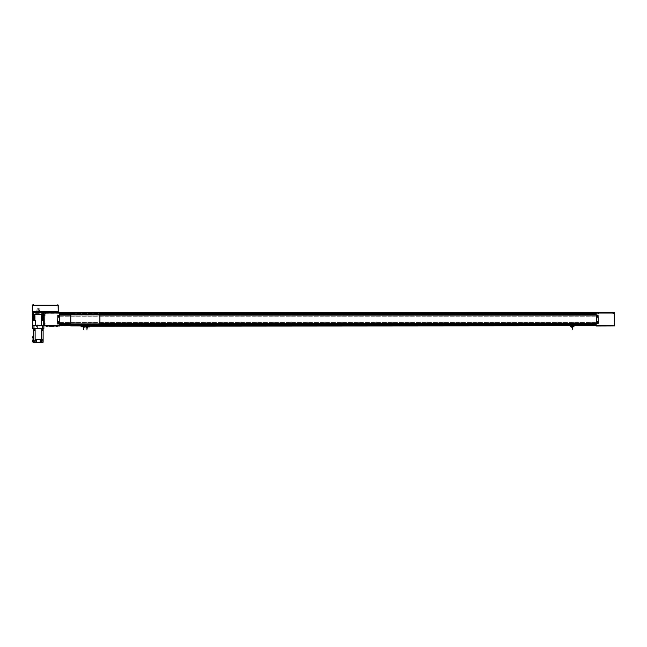 <?xml version="1.0" encoding="UTF-8"?>
<svg xmlns="http://www.w3.org/2000/svg" width="647" height="647" viewBox="0 0 647 647"><rect width="100%" height="100%" fill="white"/><g stroke="black" fill="none" stroke-linecap="round" stroke-linejoin="round"><path stroke-width="0.49" stroke-dasharray="3.23 2.43" d="M58.651 316.221L58.651 316.949L58.651 316.221M58.651 315.979A0.607 0.607 0 0 1 59.257 316.585A0.607 0.607 0 0 1 58.651 317.192A0.607 0.607 0 0 1 58.044 316.585A0.607 0.607 0 0 1 58.651 315.979M58.651 321.802L58.651 322.529L58.651 321.802M58.651 321.559A0.607 0.607 0 0 1 59.257 322.166A0.607 0.607 0 0 1 58.651 322.772A0.607 0.607 0 0 1 58.044 322.166A0.607 0.607 0 0 1 58.651 321.559M597.302 316.221L597.302 316.949L597.302 316.221M597.302 315.979A0.607 0.607 0 0 1 597.909 316.585A0.607 0.607 0 0 1 597.302 317.192A0.607 0.607 0 0 1 596.696 316.585A0.607 0.607 0 0 1 597.302 315.979M597.302 321.802L597.302 322.529L597.302 321.802M597.302 321.559A0.607 0.607 0 0 1 597.909 322.166A0.607 0.607 0 0 1 597.302 322.772A0.607 0.607 0 0 1 596.696 322.166A0.607 0.607 0 0 1 597.302 321.559M597.06 322.028L597.545 322.303L597.06 322.028M597.06 316.448L597.545 316.723L597.06 316.448M58.408 322.028L58.893 322.303L58.408 322.028M58.408 316.448L58.893 316.723L58.408 316.448M59.378 315.129L59.378 323.621M596.574 323.621L596.574 315.129M596.211 323.621L598.394 323.257L598.03 315.129L596.211 315.129L596.211 323.621L57.923 323.621L57.559 315.493L59.742 315.129L59.742 323.621L59.742 315.129L596.211 315.129L596.211 323.621M100.139 315.129L70.539 315.129M70.539 323.621L100.139 323.621M59.742 324.851L59.742 326.048L59.742 324.729L59.742 326.023L46.277 325.991L57.437 325.991M596.211 324.851L596.211 326.048L596.211 325.441L596.211 325.991L59.742 325.853L596.211 325.829L596.211 324.956L59.742 324.956L59.742 313.9M596.211 324.131L596.211 312.703L614.65 312.76L614.65 325.991L596.211 325.991L596.211 324.729L596.211 326.048L59.742 326.048L59.742 324.956L596.211 324.956L596.211 323.735L596.211 324.179L59.742 324.131M59.742 323.759L596.211 323.735L59.742 323.759M59.742 312.825L59.742 313.31L59.742 312.727L596.211 312.825L596.211 314.159L596.211 312.727L596.211 313.9M57.68 325.991L57.559 324.778L57.316 325.991L57.316 324.778L57.316 325.991L59.742 325.991L59.742 324.778L59.742 325.991L59.742 324.778L57.316 324.778L59.742 324.778L59.742 325.991L59.742 324.778L57.559 324.778L59.742 324.778L59.742 325.991L59.742 312.703L59.742 314.07L59.742 312.703L596.211 312.703L59.742 312.703L596.211 312.703L59.742 312.703L596.211 312.703L59.742 312.703L596.211 312.703L596.211 313.269L596.211 312.825M59.742 314.135L596.211 314.135L59.742 314.135M59.742 314.571L596.211 314.571L596.211 315.016L596.211 314.183L59.742 314.571M59.742 314.596L596.211 314.596L59.742 314.62M59.742 314.992L596.211 315.016L59.742 314.992M59.742 312.922L596.211 312.922L59.742 312.897M59.742 313.366L596.211 313.342L59.742 313.366M59.742 314.046L596.211 314.046L59.742 314.021M59.742 313.73L596.211 313.706M59.742 314.677L596.211 315.089L59.742 314.701L596.211 314.677M596.211 314.159L596.211 315.065L59.742 315.089L59.742 314.159L596.211 314.159L59.742 314.159M59.742 316.213L596.211 316.213L59.742 316.229M59.742 322.521L596.211 322.521L59.742 322.538M59.742 324.026L596.211 324.05L59.742 324.026M59.742 323.686L596.211 323.662L59.742 323.686M596.211 324.705L596.211 325.457L596.211 324.729L59.742 324.705L596.211 324.729M596.211 325.384L59.742 325.409L596.211 325.384M596.211 325.481L59.742 325.481L596.211 325.481M596.211 325.457L59.742 325.441M596.211 324.592L59.742 324.592L596.211 324.592L59.742 324.592L596.211 324.592L59.742 324.592L596.211 324.592L596.211 323.678L59.742 323.662L59.742 324.592M596.211 326.048L59.742 326.048L596.211 326.048M596.211 325.829L59.742 325.829L596.211 325.853M89.585 326.048L87.038 326.048L89.585 326.048M85.703 326.048L84.975 326.048M83.641 326.048L81.093 326.048L83.641 326.048M596.211 325.926L59.742 325.926M99.897 325.926L70.782 325.926L100.139 325.87L100.139 312.881L99.476 313.674A0.55 0.55 0 0 0 98.926 314.216L98.926 314.644L91.955 314.644L91.955 314.216A0.55 0.55 0 0 0 91.405 313.674A0.55 0.55 0 0 0 90.863 314.216L90.863 314.644L84.676 314.644L84.676 314.216A0.55 0.55 0 0 0 84.126 313.674A0.55 0.55 0 0 0 83.584 314.216L83.584 314.644L79.824 314.644L79.824 314.216A0.55 0.55 0 0 0 79.274 313.674A0.55 0.55 0 0 0 78.732 314.216L78.732 314.644L71.752 314.644L71.752 314.216A0.55 0.55 0 0 0 71.21 313.674L70.539 312.881L70.782 325.926M100.139 324.592L70.539 324.592M100.139 323.678L70.539 323.678M100.139 315.065L70.539 315.065M100.139 314.159L70.539 314.159M99.897 312.825L70.782 312.825L99.897 312.881M596.211 313.294L59.742 313.31M596.211 315.089L59.742 315.089L596.211 315.089M596.211 324.05L59.742 324.082M596.211 323.662L59.742 323.662M596.211 324.107L59.742 324.107L596.211 324.107M596.211 325.02L59.742 325.02L596.211 325.045M78.36 324.713L77.761 324.713L78.36 324.713M92.917 314.038L92.319 314.038L92.917 314.038M78.36 314.038L77.761 314.038L78.36 314.038M92.917 324.713L92.319 324.713L92.917 324.713M73.507 324.713L72.909 324.713L73.507 324.713M73.507 314.038L72.909 314.038L73.507 314.038M97.77 314.038L97.171 314.038L97.77 314.038M97.77 324.713L97.171 324.713L97.77 324.713M85.703 324.713L84.975 324.713L85.703 324.713M85.703 314.038L84.975 314.038L85.703 314.038M70.782 325.87L71.21 325.077A0.55 0.55 0 0 0 71.752 324.535L71.752 324.107L78.732 324.107L78.732 324.535A0.55 0.55 0 0 0 79.274 325.077A0.55 0.55 0 0 0 79.824 324.535L79.824 324.107L83.584 324.107L83.584 324.535A0.55 0.55 0 0 0 84.126 325.077A0.55 0.55 0 0 0 84.676 324.535L84.676 324.107L90.863 324.107L90.863 324.535A0.55 0.55 0 0 0 91.405 325.077A0.55 0.55 0 0 0 91.955 324.535L91.955 324.107L98.926 324.107L98.926 324.535A0.55 0.55 0 0 0 99.476 325.077L99.897 325.87M82.824 326.048L81.797 326.048L82.824 326.048M88.89 326.048L87.863 326.048L88.89 326.048M87.159 325.926L89.585 325.926L87.159 325.926M87.038 326.921L87.038 325.926M83.641 326.921L83.641 325.926L81.093 325.926L81.093 326.719L83.641 326.719M85.097 326.961L85.582 326.961L85.105 326.994M84.506 326.872L85.598 326.84M84.733 326.961L86.067 326.961L85.55 326.509L86.213 326.509L85.541 326.411M84.49 326.961L81.093 326.961L84.49 326.961L85.339 326.484L84.264 326.509M86.188 326.961L84.733 326.84M81.093 326.719L83.762 326.84L83.617 327.714M86.933 326.84L89.585 326.84L89.585 325.926M81.093 325.926L83.641 325.926M85.024 326.29L85.663 326.29L85.024 326.29M85.064 326.686L85.614 326.686M85.404 326.29L85.404 326.994M85.283 326.29L85.283 326.994M85.339 325.926L86.067 326.411M572.522 326.986L572.522 327.714M572.223 327.714L572.369 326.84M571.293 325.902L570.969 326.411L571.35 326.048M571.01 325.902L570.969 326.411M570.816 326.509L571.487 326.509L570.816 326.509M572.417 327.714L572.668 326.088L570.614 326.411M573.946 326.411L572.668 326.411L573.857 326.048L573.048 326.048M573.072 326.509L573.743 326.509L573.072 326.509M573.59 326.411L573.549 325.902M573.226 326.411L573.266 325.902M573.946 326.509L572.87 326.509M571.689 326.509L570.614 326.509M572.045 326.533L571.964 327.261L572.045 326.533M572.053 327.689L571.964 326.112L572.053 327.689M572.7 326.411L572.053 326.258L571.891 327.714L571.891 326.088L570.703 326.048L571.519 326.048M572.668 327.657L572.668 326.258L572.053 326.258L572.158 327.714M572.668 327.204L571.891 327.204M572.668 326.598L571.891 326.598M83.916 327.714L83.916 326.986M82.687 325.902L82.363 326.411L82.743 326.048M82.404 325.902L82.363 326.411M82.84 326.872L82.209 326.509L82.881 326.509M83.083 326.509L82.007 326.509L83.083 326.411M82.161 326.411L82.913 326.048L82.161 326.411M85.137 326.509L85.582 326.509M85.145 326.411L83.641 326.088M84.983 326.411L84.943 325.902M84.62 326.411L84.66 325.902M83.439 326.533L83.358 327.261L83.439 326.533M83.447 327.689L83.358 326.112L83.447 327.689M84.094 326.411L83.439 326.274L83.439 327.641L84.078 327.657L84.078 326.258L83.439 326.274L83.552 327.714L83.285 326.961M84.061 327.657L84.061 326.088L85.25 326.048L84.442 326.048M84.061 327.204L83.285 327.204M84.061 326.598L83.641 326.598M87.248 326.986L87.248 327.714M87.943 326.048L88.324 326.411L88.283 325.902M86.949 327.714L87.102 326.84M85.703 326.411L85.703 325.942M87.038 326.088L85.339 326.411L86.423 326.509M88.679 326.509L87.596 326.509L88.679 326.411M88.59 326.411L87.596 326.411L88.59 326.411M88.437 326.872L87.806 326.509L88.469 326.509M88.324 326.411L87.992 325.902M86.771 326.533L86.698 327.261L86.771 326.533M86.779 327.689L86.698 326.112L86.779 327.689M87.143 327.714L87.418 326.258L86.771 326.274L87.135 327.714L86.625 327.714L86.625 326.088L85.436 326.048L86.245 326.048M87.426 326.961L87.418 326.258L86.771 326.274L86.884 327.714M87.402 327.657L87.402 326.961M87.402 327.204L86.625 327.204M87.038 326.598L86.625 326.598M45.128 315.55L44.578 315.55L44.578 314.458L44.578 315.55L44.578 314.458L44.578 315.55L45.128 315.55L45.128 314.458L44.578 314.458L45.128 314.458L45.128 315.55M45.128 324.293L44.578 324.293L44.578 323.193L44.578 324.293L44.578 323.193L44.578 324.293L45.128 324.293L45.128 323.193L44.578 323.193L45.128 323.193L45.128 324.293M44.643 324.05L44.643 323.435L45.128 324.171L45.128 323.314L45.128 324.171M44.643 323.435L45.128 323.314M44.643 314.701L45.128 315.429L45.128 314.596M44.643 314.717L44.764 315.421L45.128 314.579M44.643 324.034L44.643 323.451L45.128 324.155L45.128 323.33L45.128 324.155M44.643 323.451L45.128 323.33M44.643 313.488L44.821 312.76L45.977 312.76L44.643 312.946L45.977 312.76L44.643 312.946L44.643 313.488L45.977 313.488L45.977 312.76L45.977 313.488L44.643 313.488M45.306 313.488L44.789 313.488L45.306 313.488M46.673 326.565L47.579 326.234L46.43 326.234M46.43 326.323L47.579 326.234M56.378 326.565L57.284 326.234L56.135 326.234M56.135 326.323L57.284 326.234M46.034 325.991L57.437 326.234M58.772 324.778L58.772 325.991L58.772 324.778M57.316 324.778L57.316 325.991L57.316 324.778M44.675 312.905L44.821 325.991L596.211 326.023L596.211 312.76L598.637 312.76L44.821 312.76L44.675 325.845M41.303 311.547L35.237 311.547L41.303 311.547L35.237 311.789L41.303 311.789L41.303 312.76L35.237 312.76L41.303 312.76M35.237 311.547L35.237 312.76M32.633 305.238L32.512 312.76L32.512 311.789L58.23 311.789L58.23 305.238L32.512 305.238L32.512 311.789L58.23 311.789L58.23 312.76M32.633 312.76L44.821 312.76M58.109 305.238L58.109 312.76M43.729 312.76L42.88 312.76L43.729 312.76L43.729 314.458L42.759 314.458L43.729 314.458L42.88 314.458L42.88 312.76L32.811 312.76L33.66 312.76L33.66 314.458L42.88 314.458M32.811 325.441L43.729 325.441L32.811 325.441L32.811 314.458L33.66 314.458M32.811 314.458L32.811 312.76M36.936 313.002L39.604 313.002L36.636 312.638M36.984 309.363L36.636 312.275L36.984 309.363M36.636 308.999L39.604 308.821L37.122 308.635M39.604 313.002L39.427 308.635M32.811 326.654L32.811 326.048L32.811 326.654M32.811 326.048L32.811 327.261M43.729 326.654L43.729 326.048L43.729 326.654M43.85 326.654L43.85 326.048L43.85 326.654M36.45 325.441L40.09 325.441L36.45 325.441L36.45 328.595L40.09 328.595L36.45 328.595M40.09 325.441L40.09 328.595M33.418 314.458L43.123 314.458L33.418 314.458L33.418 313.366L43.123 313.366L33.539 313.245M43.123 314.458L43.001 313.245M36.467 313.245L40.082 313.245L36.523 313.002M38.755 309.242L37.785 309.242L38.755 309.242L38.941 308.635L37.607 308.635L38.941 308.635M37.785 309.242L38.755 308.821L37.607 308.635M37.858 309.242L37.858 312.517L38.683 312.517L38.27 312.76L37.858 312.517L38.683 312.517L38.683 309.242L37.858 309.242L38.683 309.242M32.811 326.792L32.811 326.371L32.811 326.792M33.984 328.595L33.984 325.441L32.69 325.441L32.69 328.595L43.85 328.595L43.85 325.441L42.556 325.441L42.556 328.595M33.984 325.441L42.556 325.441M41.182 325.441L41.182 320.402L43.729 320.402L41.182 320.402L43.729 320.402L43.729 315.671L42.581 315.671L43.729 315.671L43.729 314.458M43.729 325.441L43.729 320.402M32.811 320.402L35.359 320.402L33.968 320.402L34.938 320.402L34.938 315.671L33.781 315.671L33.781 314.458L42.759 314.458L42.759 315.671L43.729 315.671M35.359 325.441L35.359 320.402L34.938 320.402M41.837 320.402L41.853 315.671L42.581 315.671L41.602 315.671L41.853 320.402L41.853 315.671M33.24 320.402L33.968 320.402L33.24 320.402L33.24 315.671L33.968 315.671L33.24 315.671M43.309 320.402L43.309 315.671M41.602 320.402L41.602 315.671L42.759 315.671M34.695 320.402L34.695 315.671L33.968 315.671L34.695 315.671L34.695 320.402L34.695 315.671M32.811 315.671L33.781 315.671M35.019 330.221L33.879 330.293L34.412 330.221L33.806 330.221L33.806 329.566L35.019 329.566L34.412 329.566L35.019 329.566L34.412 329.566L35.019 329.566L35.019 330.221L33.806 330.221M42.734 330.221L41.594 330.293L42.128 330.221L41.521 330.221L41.521 329.566L42.734 329.566L42.128 329.566L42.734 329.566L42.128 329.566L42.734 329.566L42.734 330.221L41.521 330.221M38.27 328.595L35.237 328.595L38.27 328.595M38.27 328.231L35.237 328.231L38.27 328.231M38.27 324.956L37.421 324.956L38.27 324.956M33.005 336.917L32.35 336.917L32.35 337.815L33.005 337.815L33.005 336.917L33.005 337.815M33.426 342.182L34.517 342.182L34.517 340.039L33.426 340.039L33.426 342.182L33.426 339.489L33.175 342.182L33.418 329.566L35.197 329.566L35.197 330.051L35.197 329.566L35.197 330.051L33.418 330.051L35.197 330.051L35.124 329.566L33.418 329.566L33.418 330.051L35.124 330.051L35.124 342.182L35.124 340.459L36.289 340.459L35.124 340.459L36.297 340.096L35.124 340.096L35.124 329.566M33.418 338.47L33.418 336.214M32.512 339.99L32.512 341.956M33.175 341.956L33.175 339.99L33.175 341.956M32.512 341.673L33.175 341.673M35.124 340.039L36.289 340.039L36.289 342.182L36.289 340.459L36.289 342.182L34.517 342.182L34.517 340.039L33.426 340.039L33.418 339.335M43.114 340.039L42.023 340.039L42.023 342.182L42.023 340.459L43.114 340.459L42.023 340.459L42.023 342.182L43.114 342.182L43.114 340.096L42.023 340.096L43.114 340.096L43.114 339.489L42.023 339.489L42.023 340.096L42.023 339.489L43.123 339.489L43.123 328.595L33.418 328.595L43.123 328.595M36.289 342.182L40.251 342.182L40.251 340.459L41.416 340.459M40.251 342.182L40.251 340.039L41.416 340.039L40.251 340.039L40.251 342.182L41.416 342.182L41.343 329.566L43.123 329.566L43.123 330.051L41.343 330.051L41.343 329.566L41.343 330.051L43.123 330.051L41.416 330.051L41.416 329.566L43.123 329.566M41.416 340.096L40.251 340.096L40.251 339.489L41.416 339.489L41.416 342.182L41.416 330.051M41.416 339.489L36.297 339.489L36.297 340.096L36.297 339.489L35.124 339.489L41.416 339.489L41.416 329.566M42.734 330.051L41.521 330.051M35.019 330.051L33.806 330.051M33.418 329.566L33.418 328.595M40.251 339.489L35.124 339.489M35.124 342.182L35.124 330.051M42.023 342.182L41.416 342.182M613.979 314.458L613.979 315.671L613.979 314.458L614.65 314.458L614.65 315.671L614.65 314.458M613.979 315.671L614.65 315.671M613.979 323.071L613.979 324.293L613.979 323.071L614.65 323.071L614.65 324.293L614.65 323.071M613.979 324.293L614.65 324.293M613.979 314.555L613.979 315.582L613.979 314.555L614.537 314.677L614.537 315.461L614.537 314.677M613.979 315.582L614.537 315.461M613.979 323.168L613.979 324.196L613.979 323.168L614.601 324.107L614.601 323.379M613.979 324.196L614.537 324.074M614.1 325.263L614.1 324.414L614.1 325.263L614.601 324.47L614.601 325.198M614.1 324.414L614.601 324.47M614.1 324.365L614.1 325.312L614.1 324.365L614.65 324.365L614.65 325.312L614.65 324.365M614.1 325.312L614.65 325.312M614.1 314.337L614.1 313.488L614.1 314.337L614.601 313.552L614.601 314.28M614.1 313.488L614.601 313.552M614.1 313.439L614.1 314.385L614.1 313.439L614.65 313.439L614.65 314.385L614.65 313.439M614.1 314.385L614.65 314.385M614.1 324.171L614.1 323.314L614.1 324.171L614.601 324.107M614.1 323.314L614.537 324.171L614.537 323.314M614.1 323.265L614.1 324.22L614.1 323.265L614.65 323.265L614.65 324.22L614.65 323.265M614.1 324.22L614.65 324.22M614.1 315.429L614.1 314.579L614.1 315.429L614.601 314.644L614.601 315.372M614.1 314.579L614.601 314.644M614.1 314.531L614.1 315.477L614.1 314.531L614.65 314.531L614.65 315.477L614.65 314.531M614.1 315.477L614.65 315.477M612.855 313.488L612.855 312.76L614.019 312.76L612.855 312.76L614.019 312.76L612.855 312.76L612.855 313.488L614.019 313.488L614.019 312.76L614.019 313.488L612.855 313.488M612.919 313.488L613.954 313.488L613.954 312.994L613.041 312.873L613.833 312.873L612.919 312.994L613.954 312.994L612.919 312.994L613.954 312.994L613.954 313.488L612.919 313.488L612.919 312.994L612.919 313.488L613.954 313.488L612.919 313.488M613.008 325.991L613.008 324.899L613.372 325.991M614.407 323.929L614.537 323.435L614.407 323.929M596.938 313.973L596.211 313.973L597.181 313.973L596.938 312.76L596.938 313.973M597.181 313.973L597.181 312.76L597.181 313.973M596.211 312.76L596.211 313.973L596.211 312.76L596.211 313.973L596.211 312.76L596.211 313.973L598.637 313.973L596.211 313.973L598.637 313.973L596.211 313.973L596.211 312.76L59.742 312.727L596.211 312.727L59.742 312.727M598.637 313.973L598.637 312.76L598.637 313.973M32.714 305.238L33.636 305.238M57.098 305.238L58.02 305.238L57.098 305.238M35.237 311.789L41.303 311.789L35.237 311.789M57.898 304.818L57.219 304.818M33.515 304.818L32.835 304.818M49.398 326.234L53.887 326.234M49.641 326.234L53.644 326.234L49.641 326.452M50.256 326.452L53.426 326.452L50.248 326.403M52.86 326.452L53.321 326.452L52.86 326.403M596.211 324.681L59.742 324.681L596.211 324.681M596.211 324.616L59.742 324.616L596.211 324.616M596.211 326.023L59.742 326.023M596.211 325.805L59.742 325.805L596.211 325.805M596.211 324.568L59.742 324.568L596.211 324.568M596.211 324.179L59.742 324.179L596.211 324.179M100.139 325.441L70.539 325.441M100.139 324.851L70.539 324.851L100.139 324.818M100.139 323.751L70.539 323.751L100.139 323.735M100.139 315.016L70.539 315.016L100.139 315M100.139 313.932L70.539 313.932L100.139 313.9M100.139 313.31L70.539 313.31M596.211 313.269L59.742 313.269L596.211 313.269M596.211 314.07L59.742 314.07L596.211 314.07M596.211 314.183L59.742 314.183L596.211 314.183M596.211 312.946L59.742 312.946L596.211 312.946M596.211 313.755L59.742 313.755M596.211 314.725L59.742 314.725M596.211 315.065L59.742 315.065M596.211 316.148L59.742 316.148M596.211 316.165L59.742 316.165M596.211 322.586L59.742 322.586M596.211 322.602L59.742 322.602M596.211 324.931L59.742 324.931M596.211 324.98L59.742 324.98M87.863 326.274L88.89 326.274M81.797 326.274L82.824 326.274M87.863 326.169L88.89 326.169M87.038 326.719L89.585 326.719M87.038 326.169L89.585 326.169M81.797 326.169L82.824 326.169M81.093 326.169L83.641 326.169M573.743 326.84L573.072 326.84M571.487 326.84L570.816 326.84M82.209 326.84L82.881 326.84L82.209 326.84M85.55 326.84L86.213 326.84M87.806 326.84L88.469 326.84L87.806 326.84M44.764 323.314L44.764 324.171L44.764 323.314M44.764 323.33L44.764 324.155L44.764 323.33M45.306 312.994L44.789 312.994L45.306 312.994M59.014 324.778L59.014 325.991L59.014 324.778M59.742 313.245L44.821 313.245M59.742 325.506L44.821 325.506M42.581 320.402L42.581 315.671M33.968 320.402L33.968 315.671M614.415 314.555L614.415 315.582L614.415 314.555M614.415 323.168L614.415 324.196L614.415 323.168M614.537 324.414L614.537 325.263L614.537 324.414M614.537 313.488L614.537 314.337L614.537 313.488M614.537 314.579L614.537 315.429L614.537 314.579M598.394 313.973L598.394 312.76L598.394 313.973M58.02 304.939L57.098 304.939M82.67 314.644L82.67 312.825M88.736 314.644L88.736 312.825M88.008 312.825L88.008 314.644M81.943 312.825L81.943 314.644M45.824 313.488L45.702 312.873L45.824 313.488M44.789 312.994L44.789 313.488L44.789 312.994M37.421 328.231L37.421 324.956M39.119 328.231L39.119 324.956"/><path stroke-width="0.97" d="M58.651 316.221L58.651 316.949L58.651 316.221M58.651 315.979A0.607 0.607 0 0 1 59.257 316.585A0.607 0.607 0 0 1 58.651 317.192A0.607 0.607 0 0 1 58.044 316.585A0.607 0.607 0 0 1 58.651 315.979M58.651 321.802L58.651 322.529L58.651 321.802M58.651 321.559A0.607 0.607 0 0 1 59.257 322.166A0.607 0.607 0 0 1 58.651 322.772A0.607 0.607 0 0 1 58.044 322.166A0.607 0.607 0 0 1 58.651 321.559M597.302 316.221L597.302 316.949L597.302 316.221M597.302 315.979A0.607 0.607 0 0 1 597.909 316.585A0.607 0.607 0 0 1 597.302 317.192A0.607 0.607 0 0 1 596.696 316.585A0.607 0.607 0 0 1 597.302 315.979M597.302 321.802L597.302 322.529L597.302 321.802M597.302 321.559A0.607 0.607 0 0 1 597.909 322.166A0.607 0.607 0 0 1 597.302 322.772A0.607 0.607 0 0 1 596.696 322.166A0.607 0.607 0 0 1 597.302 321.559M597.302 321.882L597.302 322.449L597.302 321.882M597.302 316.302L597.302 316.868L597.302 316.302M58.651 321.882L58.651 322.449L58.651 321.882M58.651 316.302L58.651 316.868L58.651 316.302M57.923 315.129L57.559 323.257L59.378 323.621L59.742 315.493L57.923 315.129M596.574 315.129L596.574 323.621L598.394 323.257L598.03 315.129L100.139 315.129M70.539 315.129L59.378 315.129M59.378 323.621L70.539 323.621M100.139 323.621L596.574 323.621M70.782 312.946L99.897 312.946L99.476 313.674A0.55 0.55 0 0 0 98.926 314.216L98.926 314.644L91.955 314.644L91.955 314.216A0.55 0.55 0 0 0 91.405 313.674A0.55 0.55 0 0 0 90.863 314.216L90.863 314.644L84.676 314.644L84.676 314.216A0.55 0.55 0 0 0 84.126 313.674A0.55 0.55 0 0 0 83.584 314.216L83.584 314.644L79.824 314.644L79.824 314.216A0.55 0.55 0 0 0 79.274 313.674A0.55 0.55 0 0 0 78.732 314.216L78.732 314.644L71.752 314.644L71.752 314.216A0.55 0.55 0 0 0 71.21 313.674L70.782 312.825L59.742 312.703L614.65 312.76L614.65 325.805L81.797 326.169M70.539 323.678L59.742 323.621L59.742 324.818L70.539 324.851L59.742 324.818M70.539 315.065L59.742 315.129L59.742 313.932L70.539 313.932L59.742 313.9M596.211 313.9L100.139 313.9L596.211 313.932L596.211 315.129L100.139 315.065M100.139 323.678L596.211 323.621L596.211 324.818L100.139 324.851L596.211 324.818M614.65 325.805L89.464 325.926M89.464 326.048L85.703 326.048M84.975 326.048L83.641 325.926M614.65 325.716L596.211 325.716L596.211 324.592L100.139 324.592M70.539 324.592L59.742 324.592L59.742 325.756L44.78 325.926L44.821 312.76L32.512 312.76L32.512 311.789L32.633 312.76M614.65 312.994L596.211 312.994L596.211 314.159L100.139 314.159M70.539 314.159L59.742 314.159L59.742 313.035L44.821 313.035L59.742 312.825L44.78 312.946M596.211 312.76L70.782 312.825M78.36 324.713L77.761 324.713L78.36 324.713M78.424 324.713L77.697 324.713L78.424 324.713M92.917 314.038L92.319 314.038L92.917 314.038M92.982 314.038L92.254 314.038L92.982 314.038M78.36 314.038L77.761 314.038L78.36 314.038M78.424 314.038L77.697 314.038L78.424 314.038M92.917 324.713L92.319 324.713L92.917 324.713M92.982 324.713L92.254 324.713L92.982 324.713M73.507 324.713L72.909 324.713L73.507 324.713M73.572 324.713L72.844 324.713L73.572 324.713M73.507 314.038L72.909 314.038L73.507 314.038M73.572 314.038L72.844 314.038L73.572 314.038M97.77 314.038L97.171 314.038L97.77 314.038M97.834 314.038L97.107 314.038L97.834 314.038M97.77 324.713L97.171 324.713L97.77 324.713M97.834 324.713L97.107 324.713L97.834 324.713M85.703 324.713L84.975 324.713L85.703 324.713M85.703 314.038L84.975 314.038L85.703 314.038M70.782 325.805L71.21 325.077A0.55 0.55 0 0 0 71.752 324.535L71.752 324.107L78.732 324.107L78.732 324.535A0.55 0.55 0 0 0 79.274 325.077A0.55 0.55 0 0 0 79.824 324.535L79.824 324.107L83.584 324.107L83.584 324.535A0.55 0.55 0 0 0 84.126 325.077A0.55 0.55 0 0 0 84.676 324.535L84.676 324.107L90.863 324.107L90.863 324.535A0.55 0.55 0 0 0 91.405 325.077A0.55 0.55 0 0 0 91.955 324.535L91.955 324.107L98.926 324.107L98.926 324.535A0.55 0.55 0 0 0 99.476 325.077L99.897 325.805M70.782 325.926L99.897 325.926M99.897 325.87L99.897 312.881M70.782 325.87L70.782 312.881M81.797 326.048L82.306 326.395M82.824 326.048L81.918 326.395M87.863 326.048L88.372 326.395M88.89 326.048L87.984 326.395M85.598 326.84L86.916 326.84L87.038 325.926M89.585 326.719L86.916 326.961L89.585 326.961L89.585 325.926M81.093 325.926L83.641 326.048L83.762 326.84L85.081 326.84M81.093 326.719L83.762 326.961L81.093 326.719L81.093 326.169M83.73 326.84L85.097 326.961M85.582 326.994L86.933 326.84M85.614 326.686L85.024 326.29M86.423 326.411L85.663 326.29M85.703 325.926L84.975 325.926M572.223 327.714L572.223 329.412L572.522 327.714M571.447 326.872L570.856 326.872L571.487 326.509M570.703 326.048L570.614 326.509L571.689 326.411M570.703 326.411L571.891 326.411M572.87 326.411L573.946 326.509L573.857 326.048M572.668 326.411L573.857 326.411M573.703 326.872L573.113 326.872L573.743 326.509M572.668 327.657L572.7 326.411M573.048 326.048L571.519 326.048M571.891 327.204L571.891 327.714L572.668 327.714L571.891 326.598L572.668 326.598L572.668 327.204M571.891 326.088L571.891 326.598M572.668 326.088L572.668 326.598M83.617 327.714L83.617 329.412L83.916 327.714M84.264 326.411L85.064 326.686M84.061 326.411L85.145 326.411M84.061 327.657L84.094 326.961M84.094 326.84L84.094 326.411M84.442 326.048L84.061 326.84M83.641 326.088L84.061 326.088M83.285 327.204L83.285 327.714L84.061 327.714L83.285 326.961M84.061 326.598L83.641 326.598M86.949 327.714L86.949 329.412L87.248 327.714M85.541 326.411L86.625 326.411M87.402 327.657L87.426 326.961M87.038 326.088L86.245 326.048M86.625 327.204L86.625 327.714L87.402 327.714L86.625 326.961M87.038 326.598L86.625 326.84M86.625 326.088L86.625 326.598M46.673 326.565L47.579 326.234M56.532 326.565L57.284 326.234M56.896 326.565L56.135 326.234M57.68 325.991L46.034 325.991M59.742 325.756L44.78 325.926L59.742 325.991M44.797 325.756L44.821 313.035M59.742 312.76L44.821 312.76M32.633 305.238L58.23 305.238L58.23 311.789L32.512 311.789L32.512 305.238L32.633 311.789L58.109 311.789L58.109 312.76M58.109 305.238L58.23 312.76M43.729 325.441L43.729 314.458L42.88 314.458L42.88 312.76L33.66 312.76L33.66 314.458L32.811 314.458L32.811 312.76M42.88 314.458L33.66 314.458M43.729 314.458L43.729 312.76M32.69 327.261L32.69 326.048M42.556 328.595L42.556 325.441L43.85 325.441L43.85 328.595L32.69 328.595L32.69 325.441L33.984 325.441L33.984 328.595M42.556 325.441L33.984 325.441M35.359 325.441L35.359 320.402L32.811 320.402L32.811 314.458M32.811 325.441L32.811 320.402M43.729 320.402L41.837 320.402L41.853 315.671M41.182 325.441L41.602 315.671L42.759 315.671L42.759 314.458L33.781 314.458L33.781 315.671L32.811 315.671M43.309 320.402L43.309 315.671M33.24 320.402L33.24 315.671M34.695 320.402L34.695 315.671M34.938 320.402L34.938 315.671L33.781 315.671M43.729 315.671L42.759 315.671M42.734 330.221L41.521 330.221L42.662 330.293L42.734 329.566L42.734 330.051M35.019 330.221L33.806 330.221L34.946 330.293L35.124 329.566L33.418 329.566L33.418 328.595M33.005 337.815L32.35 337.815L32.35 336.917L33.005 336.917M33.418 338.47L33.005 338.47L33.005 336.214L33.418 336.214M33.175 341.956L32.512 341.956L32.512 339.99L33.175 339.99M32.512 340.265L33.175 340.265M33.806 330.221L33.418 329.566L33.418 339.335M40.251 342.182L41.416 342.182L41.416 340.459L40.251 340.459L40.251 342.182L35.124 342.182L35.124 340.039L36.289 340.039L36.289 342.182M42.023 340.039L42.023 342.182L43.114 342.182L43.114 340.039L42.023 340.039M41.416 340.459L40.251 340.096L40.251 339.489M41.416 340.096L41.416 339.489L35.124 339.489L35.124 329.566M41.521 330.221L41.416 329.566L43.123 329.566L43.123 328.595M33.806 330.051L33.418 329.566M33.426 342.182L35.124 342.182M41.416 339.489L41.416 329.566M43.114 340.039L43.123 329.566M41.416 342.182L42.023 342.182M35.124 339.489L35.124 340.039M596.211 312.994L614.65 312.825M614.65 325.926L596.211 325.991M32.714 305.238L33.515 304.818L33.636 305.238M32.835 304.818L33.515 304.818M58.02 305.238L57.098 304.939L58.02 304.939M53.887 326.234L49.398 326.234M596.211 325.441L100.139 325.441M70.539 325.441L59.742 325.441M596.211 323.751L100.139 323.751L596.211 323.735M70.539 323.751L59.742 323.751L70.539 323.735M596.211 315.016L100.139 315.016L596.211 315M70.539 315.016L59.742 315.016L70.539 315M596.211 313.31L100.139 313.31M70.539 313.31L59.742 313.31M82.824 326.274L81.797 326.274M88.89 326.274L87.863 326.274M87.038 326.169L87.863 326.169M88.89 326.169L89.585 326.169M82.824 326.169L83.641 326.169M570.816 326.84L571.487 326.84M573.072 326.84L573.743 326.84M59.742 325.716L44.821 325.716M59.742 325.805L44.78 325.805M59.742 312.994L44.797 312.994M42.581 320.402L42.581 315.671M33.968 320.402L33.968 315.671M614.65 325.756L596.211 325.756M614.65 313.035L596.211 313.035M614.65 312.946L596.211 312.946"/></g></svg>
